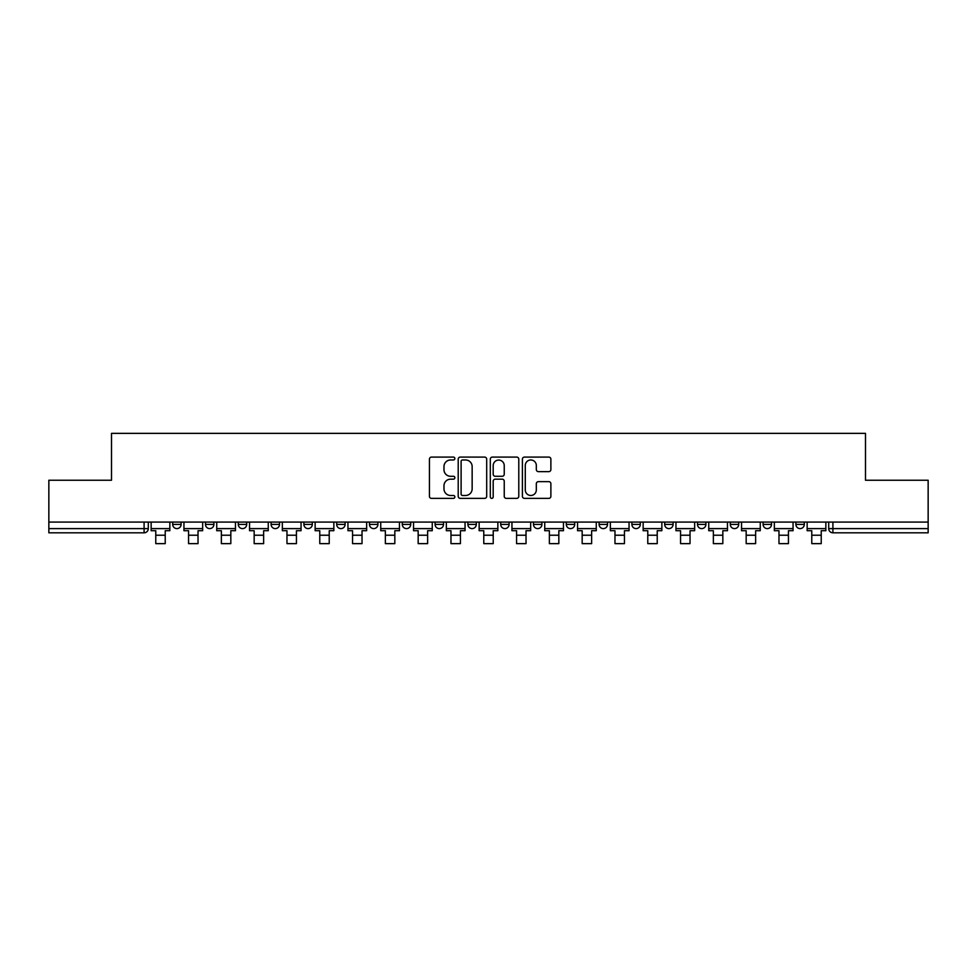 <?xml version="1.0" encoding="UTF-8"?>
<svg xmlns="http://www.w3.org/2000/svg" width="977" height="977" viewBox="0 0 977 977"><rect width="100%" height="100%" fill="white"/><g stroke="black" fill="none" stroke-linecap="round" stroke-linejoin="round"><path stroke-width="1.47" d="M454.855 458.531A1.441 1.441 0 0 0 453.413 457.089L431.492 457.089A2.064 2.064 0 0 0 429.428 459.153L429.428 496.304A2.064 2.064 0 0 0 431.492 498.368L453.413 498.368A1.441 1.441 0 0 0 454.855 496.914A1.441 1.441 0 0 0 453.413 495.473L450.58 495.473A6.607 6.607 0 0 1 443.973 488.866L443.973 485.777A6.607 6.607 0 0 1 450.58 479.17L453.413 479.17A1.441 1.441 0 0 0 454.855 477.729A1.441 1.441 0 0 0 453.413 476.275L450.58 476.275A6.607 6.607 0 0 1 443.973 469.681L443.973 466.579A6.607 6.607 0 0 1 450.58 459.972L453.413 459.972A1.441 1.441 0 0 0 454.855 458.531M533.491 522.084L533.491 524.405L541.905 524.405A4.201 4.201 0 0 1 537.704 528.606A4.201 4.201 0 0 1 533.491 524.405L533.491 522.084M435.095 522.084L435.095 524.405L443.509 524.405A4.201 4.201 0 0 1 439.296 528.606A4.201 4.201 0 0 1 435.095 524.405L435.095 522.084M369.489 522.084L369.489 524.405L377.904 524.405A4.201 4.201 0 0 1 373.702 528.606A4.201 4.201 0 0 1 369.489 524.405L369.489 522.084M336.699 522.084L336.699 524.405L345.101 524.405A4.201 4.201 0 0 1 340.9 528.606A4.201 4.201 0 0 1 336.699 524.405L336.699 522.084M271.093 522.084L271.093 524.405L279.507 524.405A4.201 4.201 0 0 1 275.294 528.606A4.201 4.201 0 0 1 271.093 524.405L271.093 522.084M548.818 471.635A2.064 2.064 0 0 0 550.881 469.571L550.881 459.153A2.064 2.064 0 0 0 548.818 457.089L524.466 457.089A2.064 2.064 0 0 0 522.402 459.153L522.402 496.304A2.064 2.064 0 0 0 524.466 498.368L548.818 498.368A2.064 2.064 0 0 0 550.881 496.304L550.881 483.713A2.064 2.064 0 0 0 548.818 481.649L538.388 481.649A2.064 2.064 0 0 0 536.324 483.713L536.324 489.953A5.52 5.52 0 0 1 530.804 495.473A5.52 5.52 0 0 1 525.284 489.953L525.284 465.492A5.52 5.52 0 0 1 530.804 459.972A5.52 5.52 0 0 1 536.324 465.492L536.324 469.571A2.064 2.064 0 0 0 538.388 471.635L548.818 471.635M48.85 522.084L48.85 480.244L111.512 480.244L111.512 433.361L865.488 433.361L865.488 480.244L928.15 480.244L928.15 522.084L48.85 522.084L48.85 528.606L148.296 528.606L148.296 522.084L148.296 528.606A4.201 4.201 0 0 1 144.095 532.807L48.85 532.807L48.85 528.606M486.693 459.153A2.064 2.064 0 0 0 484.629 457.089L460.277 457.089A2.064 2.064 0 0 0 458.213 459.153L458.213 496.304A2.064 2.064 0 0 0 460.277 498.368L484.629 498.368A2.064 2.064 0 0 0 486.693 496.304L486.693 459.153M492.371 457.089L516.723 457.089A2.064 2.064 0 0 1 518.787 459.153L518.787 496.304A2.064 2.064 0 0 1 516.723 498.368L506.306 498.368A2.064 2.064 0 0 1 504.242 496.304L504.242 481.234A2.064 2.064 0 0 0 502.178 479.17L495.254 479.17A2.064 2.064 0 0 0 493.19 481.234L493.19 496.914A1.441 1.441 0 0 1 491.749 498.368A1.441 1.441 0 0 1 490.307 496.914L490.307 459.153A2.064 2.064 0 0 1 492.371 457.089M828.704 522.084L828.704 528.606L928.15 528.606L928.15 532.807L832.905 532.807A4.201 4.201 0 0 1 828.704 528.606L828.704 522.084M928.15 522.084L928.15 528.606M795.901 522.084L795.901 524.405L804.303 524.405L804.303 522.084L804.303 524.405A4.201 4.201 0 0 1 800.102 528.606A4.201 4.201 0 0 1 795.901 524.405A4.201 4.201 0 0 0 800.102 528.606M771.512 524.405L771.512 522.084L771.512 524.405A4.201 4.201 0 0 1 767.299 528.606A4.201 4.201 0 0 1 763.098 524.405L771.512 524.405A4.201 4.201 0 0 1 767.299 528.606M763.098 522.084L763.098 524.405M738.71 522.084L738.71 524.405A4.201 4.201 0 0 1 734.496 528.606A4.201 4.201 0 0 1 730.295 524.405L738.71 524.405A4.201 4.201 0 0 1 734.496 528.606M730.295 522.084L730.295 524.405M705.907 522.084L705.907 524.405A4.201 4.201 0 0 1 701.706 528.606A4.201 4.201 0 0 1 697.493 524.405L705.907 524.405M697.493 522.084L697.493 524.405M673.104 522.084L673.104 524.405A4.201 4.201 0 0 1 668.903 528.606A4.201 4.201 0 0 1 664.702 524.405L673.104 524.405M664.702 522.084L664.702 524.405M640.301 522.084L640.301 524.405A4.201 4.201 0 0 1 636.1 528.606A4.201 4.201 0 0 1 631.899 524.405L640.301 524.405M631.899 522.084L631.899 524.405M607.511 522.084L607.511 524.405A4.201 4.201 0 0 1 603.298 528.606A4.201 4.201 0 0 1 599.096 524.405A4.201 4.201 0 0 0 603.298 528.606M599.096 522.084L599.096 524.405L607.511 524.405M574.708 522.084L574.708 524.405A4.201 4.201 0 0 1 570.495 528.606A4.201 4.201 0 0 1 566.294 524.405A4.201 4.201 0 0 0 570.495 528.606M566.294 522.084L566.294 524.405L574.708 524.405M541.905 522.084L541.905 524.405A4.201 4.201 0 0 1 537.704 528.606M509.102 522.084L509.102 524.405A4.201 4.201 0 0 1 504.901 528.606A4.201 4.201 0 0 1 500.7 524.405L509.102 524.405M500.7 522.084L500.7 524.405M476.3 522.084L476.3 524.405A4.201 4.201 0 0 1 472.099 528.606A4.201 4.201 0 0 1 467.898 524.405L476.3 524.405L476.3 522.084M467.898 522.084L467.898 524.405M443.509 522.084L443.509 524.405M410.706 522.084L410.706 524.405A4.201 4.201 0 0 1 406.505 528.606A4.201 4.201 0 0 1 402.292 524.405L410.706 524.405L410.706 522.084M402.292 522.084L402.292 524.405M377.904 522.084L377.904 524.405L377.904 522.084M345.101 524.405L345.101 522.084L345.101 524.405A4.201 4.201 0 0 1 340.9 528.606M312.298 522.084L312.298 524.405A4.201 4.201 0 0 1 308.097 528.606A4.201 4.201 0 0 1 303.896 524.405A4.201 4.201 0 0 0 308.097 528.606A4.201 4.201 0 0 0 312.298 524.405L312.298 522.084M303.896 522.084L303.896 524.405L312.298 524.405M279.507 522.084L279.507 524.405M246.705 522.084L246.705 524.405A4.201 4.201 0 0 1 242.504 528.606A4.201 4.201 0 0 1 238.29 524.405A4.201 4.201 0 0 0 242.504 528.606A4.201 4.201 0 0 0 246.705 524.405L238.29 524.405L238.29 522.084M205.488 522.084L205.488 524.405L213.902 524.405L213.902 522.084L213.902 524.405A4.201 4.201 0 0 1 209.701 528.606A4.201 4.201 0 0 1 205.488 524.405A4.201 4.201 0 0 0 209.701 528.606M172.697 522.084L172.697 524.405L181.099 524.405L181.099 522.084L181.099 524.405A4.201 4.201 0 0 1 176.898 528.606A4.201 4.201 0 0 1 172.697 524.405A4.201 4.201 0 0 0 176.898 528.606M144.095 522.084L144.095 532.807A4.201 4.201 0 0 0 148.296 528.606M462.548 459.972A1.441 1.441 0 0 0 461.107 461.425L461.107 494.032A1.441 1.441 0 0 0 462.548 495.473L465.54 495.473A6.607 6.607 0 0 0 472.147 488.866L472.147 466.579A6.607 6.607 0 0 0 465.54 459.972L462.548 459.972M504.242 465.602A5.52 5.52 0 0 0 498.722 460.082A5.52 5.52 0 0 0 493.19 465.602L493.19 474.211A2.064 2.064 0 0 0 495.254 476.275L502.178 476.275A2.064 2.064 0 0 0 504.242 474.211L504.242 465.602M151.142 528.606L169.851 528.606L169.851 530.706L165.223 530.706L165.223 543.639L155.77 543.639L155.77 530.706L151.142 530.706L151.142 522.084M169.851 528.606L169.851 522.084M183.945 528.606L202.654 528.606L202.654 530.706L198.026 530.706L198.026 543.639L188.561 543.639L188.561 530.706L183.945 530.706L183.945 522.084M202.654 528.606L202.654 522.084M216.735 528.606L235.457 528.606L235.457 530.706L230.828 530.706L230.828 543.639L221.364 543.639L221.364 530.706L216.735 530.706L216.735 522.084M235.457 528.606L235.457 522.084M249.538 528.606L268.26 528.606L268.26 530.706L263.631 530.706L263.631 543.639L254.167 543.639L254.167 530.706L249.538 530.706L249.538 522.084M268.26 528.606L268.26 522.084M282.341 528.606L301.05 528.606L301.05 530.706L296.434 530.706L296.434 543.639L286.969 543.639L286.969 530.706L282.341 530.706L282.341 522.084M301.05 528.606L301.05 522.084M315.144 528.606L333.853 528.606L333.853 530.706L329.225 530.706L329.225 543.639L319.772 543.639L319.772 530.706L315.144 530.706L315.144 522.084M333.853 528.606L333.853 522.084M347.946 528.606L366.656 528.606L366.656 530.706L362.027 530.706L362.027 543.639L352.563 543.639L352.563 530.706L347.946 530.706L347.946 522.084M366.656 528.606L366.656 522.084M380.737 528.606L399.459 528.606L399.459 530.706L394.83 530.706L394.83 543.639L385.365 543.639L385.365 530.706L380.737 530.706L380.737 522.084M399.459 528.606L399.459 522.084M413.54 528.606L432.261 528.606L432.261 530.706L427.633 530.706L427.633 543.639L418.168 543.639L418.168 530.706L413.54 530.706L413.54 522.084M432.261 528.606L432.261 522.084M446.342 528.606L465.052 528.606L465.052 530.706L460.436 530.706L460.436 543.639L450.971 543.639L450.971 530.706L446.342 530.706L446.342 522.084M465.052 528.606L465.052 522.084M479.145 528.606L497.855 528.606L497.855 530.706L493.226 530.706L493.226 543.639L483.774 543.639L483.774 530.706L479.145 530.706L479.145 522.084M497.855 528.606L497.855 522.084M511.948 528.606L530.658 528.606L530.658 530.706L526.029 530.706L526.029 543.639L516.564 543.639L516.564 530.706L511.948 530.706L511.948 522.084M530.658 528.606L530.658 522.084M544.739 528.606L563.46 528.606L563.46 530.706L558.832 530.706L558.832 543.639L549.367 543.639L549.367 530.706L544.739 530.706L544.739 522.084M563.46 528.606L563.46 522.084M577.541 528.606L596.263 528.606L596.263 530.706L591.635 530.706L591.635 543.639L582.17 543.639L582.17 530.706L577.541 530.706L577.541 522.084M596.263 528.606L596.263 522.084M610.344 528.606L629.054 528.606L629.054 530.706L624.437 530.706L624.437 543.639L614.973 543.639L614.973 530.706L610.344 530.706L610.344 522.084M629.054 528.606L629.054 522.084M643.147 528.606L661.856 528.606L661.856 530.706L657.228 530.706L657.228 543.639L647.775 543.639L647.775 530.706L643.147 530.706L643.147 522.084M661.856 528.606L661.856 522.084M675.95 528.606L694.659 528.606L694.659 530.706L690.031 530.706L690.031 543.639L680.566 543.639L680.566 530.706L675.95 530.706L675.95 522.084M694.659 528.606L694.659 522.084M708.74 528.606L727.462 528.606L727.462 530.706L722.833 530.706L722.833 543.639L713.369 543.639L713.369 530.706L708.74 530.706L708.74 522.084M727.462 528.606L727.462 522.084M741.543 528.606L760.265 528.606L760.265 530.706L755.636 530.706L755.636 543.639L746.172 543.639L746.172 530.706L741.543 530.706L741.543 522.084M760.265 528.606L760.265 522.084M774.346 528.606L793.055 528.606L793.055 530.706L788.439 530.706L788.439 543.639L778.974 543.639L778.974 530.706L774.346 530.706L774.346 522.084M793.055 528.606L793.055 522.084M807.149 528.606L825.858 528.606L825.858 530.706L821.23 530.706L821.23 543.639L811.777 543.639L811.777 530.706L807.149 530.706L807.149 522.084M825.858 528.606L825.858 522.084M832.905 522.084L832.905 532.807M155.77 535.225L165.223 535.225M188.561 535.225L198.026 535.225M221.364 535.225L230.828 535.225M254.167 535.225L263.631 535.225M286.969 535.225L296.434 535.225M319.772 535.225L329.225 535.225M352.563 535.225L362.027 535.225M385.365 535.225L394.83 535.225M418.168 535.225L427.633 535.225M450.971 535.225L460.436 535.225M483.774 535.225L493.226 535.225M516.564 535.225L526.029 535.225M549.367 535.225L558.832 535.225M582.17 535.225L591.635 535.225M614.973 535.225L624.437 535.225M647.775 535.225L657.228 535.225M680.566 535.225L690.031 535.225M713.369 535.225L722.833 535.225M746.172 535.225L755.636 535.225M778.974 535.225L788.439 535.225M811.777 535.225L821.23 535.225"/></g></svg>
